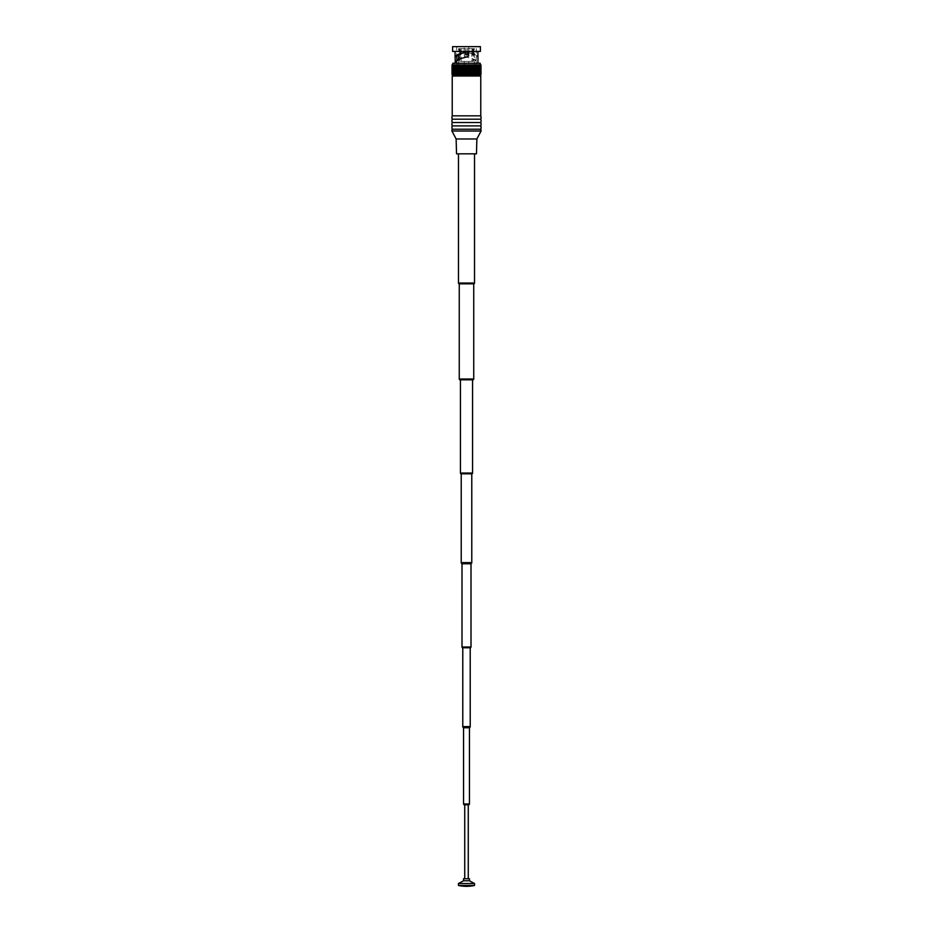 <?xml version="1.0" encoding="UTF-8"?>
<svg xmlns="http://www.w3.org/2000/svg" width="933" height="933" viewBox="0 0 933 933"><rect width="100%" height="100%" fill="white"/><g stroke="black" fill="none" stroke-linecap="round" stroke-linejoin="round"><path stroke-width="0.7" stroke-dasharray="4.67 3.5" d="M468.786 52.703L468.786 46.65L476.355 46.65L468.786 46.65L468.786 56.027L468.867 46.65L464.133 46.65L468.867 46.65L468.786 52.703C473.089 54.009 475.597 55.315 476.296 56.621L477.871 56.645C477.02 55.28 473.929 53.916 468.599 52.551L468.867 52.691M464.214 52.633L464.214 46.65L456.645 46.65L464.214 46.65L464.133 52.691M452.598 46.65L480.402 46.65M456.645 74.99L476.355 74.99L456.645 74.99L457.053 60.132M455.129 56.645L456.704 56.621L456.645 46.65M464.133 56.027L466.698 57.088C472.634 58.557 476.32 60.015 477.754 61.473L476.122 61.345C474.757 59.934 471.631 58.522 466.733 57.111L464.214 56.027M476.122 61.345L476.355 46.65M476.355 74.99L476.355 62.266L477.929 62.266L477.754 61.473M455.246 61.473L456.878 61.345L456.645 62.266L455.071 62.266M477.929 56.423L476.296 56.621M468.599 51.397L477.929 51.397L464.401 51.397L468.599 51.397L468.599 52.551M464.401 56.027L464.401 51.397L455.071 51.397L464.401 51.397M455.071 63.257L477.929 63.257L455.071 63.257M474.419 74.99L458.581 74.99L474.419 74.99L474.419 48.679L473.719 48.679L474.419 48.679M458.581 48.679L460.167 48.679L458.581 48.679L458.581 54.93M458.581 59.479L458.581 74.99M473.404 61.38L459.596 61.38L473.404 61.38L473.404 48.679L472.833 54.779L472.833 48.679L473.719 48.679L473.719 54.779L472.051 54.779L473.719 54.779L472.938 54.779L473.719 54.779L473.719 48.679L472.833 48.679L472.844 61.38L460.156 61.38L472.844 61.38M472.938 54.779L472.938 48.679L467.293 48.679L472.938 48.679L467.293 48.679L472.938 48.679L472.938 54.779L472.051 54.779L472.051 48.679L472.051 54.779L472.938 54.779M467.293 51.397L467.293 54.779L465.707 54.779L465.707 48.679L460.062 48.679L465.707 48.679L460.062 48.679L465.707 48.679L465.707 51.397M460.062 54.219L460.062 48.679L460.062 54.779L459.281 54.779L459.281 48.679L459.281 54.58M459.596 48.679L459.596 61.38M459.281 54.779L460.949 54.779L460.167 54.779L460.167 48.679L473.404 48.679M460.949 54.779L460.949 48.679L460.949 54.779L460.062 54.779L460.949 54.779M465.707 54.779L467.293 54.779L467.293 48.679L467.293 54.779L465.707 54.779L465.707 48.679L465.707 54.779M460.062 54.779L460.156 61.38M452.598 51.397L480.402 51.397M480.215 63.257L452.785 63.257M480.215 64.937L452.785 64.937L480.215 64.937M480.973 64.937L452.073 64.937L452.68 64.937L452.365 74.582L452.575 64.937L452.505 74.582L452.575 64.937L452.505 74.582L453.205 74.582L452.983 64.937L452.878 74.582L453.613 74.582L453.613 64.937L453.333 74.582L453.613 64.937L453.333 74.582L454.126 74.582L454.126 64.937L453.893 74.582L454.126 64.937L453.893 74.582L454.744 74.582L454.744 64.937L454.546 74.582L454.744 64.937L454.546 74.582L455.432 74.582L455.432 64.937L455.327 74.582L456.214 74.582L456.214 64.937L456.132 74.582L457.077 74.582L457.077 64.937L457.018 74.582L458.01 74.582L458.01 64.937L457.975 74.582L459.013 74.582L459.013 64.937M480.763 64.937L480.763 74.582L480.11 74.582L480.763 74.582M480.495 64.937L480.495 74.582L480.122 64.937L480.133 74.582L459.013 74.582M477.673 64.937L477.673 74.582M476.868 64.937L476.868 74.582M475.982 64.937L475.982 74.582M480.927 64.937L480.927 74.582M479.667 64.937L479.667 74.582M479.107 64.937L479.107 74.582M478.454 64.937L478.454 74.582M475.025 64.937L475.014 74.582M452.785 74.582L480.215 74.582L452.785 74.582M460.086 74.582L460.062 64.937L460.086 74.582M472.938 74.582L472.938 64.937L472.914 74.582M479.795 74.582L479.795 64.937L479.795 74.582M480.32 74.582L480.32 64.937L480.32 74.582M480.122 74.582L480.122 64.937M452.785 76.005L480.215 76.005L452.785 76.005M453.205 74.582L453.205 64.937L453.205 74.582M452.89 74.582L452.89 64.937L452.89 74.582M452.68 74.582L452.68 64.937L452.68 74.582M461.159 74.582L461.159 64.937M462.301 74.582L462.301 64.937M463.479 74.582L463.479 64.937M464.681 74.582L464.681 64.937M465.894 74.582L465.894 64.937M467.106 74.582L467.106 64.937M468.319 74.582L468.319 64.937M469.521 74.582L469.521 64.937M470.699 74.582L470.699 64.937M471.841 74.582L471.841 64.937M473.987 74.582L473.987 64.937M475.923 74.582L475.923 64.937L475.923 74.582M476.786 74.582L476.786 64.937L476.786 74.582M477.568 74.582L477.568 64.937L477.568 74.582M478.256 74.582L478.256 64.937L478.256 74.582M478.874 74.582L478.874 64.937L478.874 74.582M479.387 74.582L479.387 64.937L479.387 74.582M480.11 74.582L480.11 64.937L480.11 74.582M480.425 74.582L480.425 64.937L480.425 74.582M456.878 61.345C458.243 59.934 461.369 58.522 466.267 57.111L468.786 56.027M472.844 48.679L460.156 48.679M471.83 48.679L461.17 48.679L471.83 48.679L471.83 61.38L461.17 61.38L471.83 61.38M461.17 48.679L461.17 61.38M464.214 61.38L468.786 61.38L464.214 61.38L464.214 71.899L468.786 71.899L468.786 61.38M468.786 71.899L464.214 71.899M469.042 71.899L463.958 71.899L469.042 71.899L469.042 72.914L463.958 72.914L469.042 72.914M463.958 71.899L463.958 72.914M469.696 72.914L463.304 72.914L469.696 72.914L469.696 76.005L463.304 76.005L469.696 76.005M463.304 72.914L463.304 76.005M452.225 76.005L480.775 76.005M452.225 115.844L480.775 115.844M452.225 119.191L480.775 119.191M452.225 122.538L480.775 122.538M452.225 125.885L480.775 125.885M452.225 129.232L480.775 129.232M451.922 131.017L481.078 131.017M456.132 138.97L476.868 138.97M456.529 153.84L476.471 153.84M474.524 153.84L458.476 153.84L474.524 153.84M459.258 283.819L473.742 283.819M460.074 379.813L472.926 379.813M460.435 379.813L472.565 379.813M461.998 563.789L471.002 563.789M462.78 647.782L470.22 647.782M463.561 727.763L469.439 727.763M464.319 804.759L468.681 804.759M468.261 804.759L464.739 804.759L468.261 804.759M468.261 878.746L464.739 878.746L468.261 878.746M463.561 878.746L469.439 878.746M463.561 880.775L469.439 880.775M458.476 883.516L474.524 883.516M458.476 885.464L474.524 885.464M475.993 76.005L457.007 76.005L475.993 75.503M479.2 75.503L453.8 75.503L479.2 76.005M478.407 64.937L478.407 74.582L478.407 64.937M479.037 64.937L479.037 74.582L479.037 64.937M479.574 64.937L479.574 74.582L479.574 64.937M480.017 64.937L480.017 74.582L480.017 64.937M480.355 64.937L480.355 74.582L480.355 64.937M480.588 64.937L480.588 74.582L480.635 64.937M480.705 64.937L480.705 74.582L480.717 64.937M479.714 64.937L479.714 74.582M479.2 64.937L479.2 74.582M478.594 64.937L478.594 74.582M477.894 64.937L477.894 74.582M477.113 64.937L477.113 74.582M476.25 64.937L476.25 74.582M475.305 64.937L475.305 74.582M474.302 64.937L474.302 74.582M452.295 64.937L452.283 74.582L452.295 64.937M452.365 64.937L452.365 74.582L452.412 64.937M452.878 64.937L452.878 74.582L452.867 64.937M453.286 64.937L453.286 74.582M453.8 64.937L453.8 74.582M454.406 64.937L454.406 74.582M455.106 64.937L455.106 74.582M455.327 64.937L455.327 74.582L455.292 64.937M455.887 64.937L455.887 74.582M456.132 64.937L456.132 74.582L456.12 64.937M456.75 64.937L456.75 74.582M457.018 64.937L457.018 74.582L457.018 64.937M457.695 64.937L457.695 74.582M458.698 64.937L458.698 74.582M459.771 64.937L459.771 74.582M460.89 64.937L460.89 74.582M461.217 64.937L461.217 74.582M462.045 64.937L462.045 74.582M462.395 64.937L462.395 74.582M463.246 64.937L463.246 74.582M463.596 64.937L463.596 74.582M464.459 64.937L464.459 74.582M464.821 64.937L464.821 74.582M465.695 64.937L465.695 74.582M466.057 64.937L466.057 74.582M466.943 64.937L466.943 74.582M467.305 64.937L467.305 74.582M468.179 64.937L468.179 74.582M468.541 64.937L468.541 74.582M469.404 64.937L469.404 74.582M469.754 64.937L469.754 74.582M470.605 64.937L470.605 74.582M470.955 64.937L470.955 74.582M471.783 64.937L471.783 74.582M472.11 64.937L472.11 74.582M473.229 64.937L473.229 74.582M466.978 57.041L468.856 56.027M466.022 57.041L464.144 56.027M458.476 283.037L474.524 283.037M459.258 378.996L473.742 378.996M460.435 473.054L472.565 473.054M461.217 562.611L471.783 562.611M461.998 647.001L471.002 647.001M462.78 726.597L470.22 726.597M463.561 803.978L469.439 803.978M452.073 64.937L452.073 74.582M452.237 64.937L452.237 74.582"/><path stroke-width="1.4" d="M480.402 46.65L452.598 46.65L452.598 51.397L480.402 51.397L480.402 46.65M457.053 60.132L456.704 56.621L455.071 56.423L455.071 51.397M468.599 51.397L468.599 56.027L466.302 57.088C460.366 58.557 456.68 60.015 455.246 61.473L455.071 56.423M464.401 51.397L464.214 52.703C459.911 54.009 457.403 55.315 456.704 56.621M477.929 63.257L477.929 51.397M455.071 63.257L455.071 62.266M458.581 54.93L458.581 59.479M465.707 51.397L465.707 54.779L467.293 54.779L467.293 51.397M460.062 54.779L459.281 54.779L460.062 54.219M464.401 52.551C459.071 53.916 455.98 55.28 455.129 56.645M452.785 64.937L452.785 63.257L480.215 63.257L480.215 64.937M452.237 64.937L452.237 74.582L452.027 64.937L480.973 64.937L480.973 74.582L480.927 64.937M452.237 74.582L452.645 64.937L452.505 74.582L465.894 74.582L465.894 64.937M452.983 64.937L452.867 74.582L452.983 64.937M453.426 64.937L453.333 74.582L453.426 64.937M453.963 64.937L453.893 74.582L453.963 64.937M454.593 64.937L454.546 74.582L454.593 64.937M455.327 64.937L455.327 74.582L455.292 64.937M456.132 64.937L456.132 74.582L456.12 64.937M457.018 64.937L457.018 74.582L457.018 64.937M457.986 64.937L457.986 74.582L457.975 64.937M460.062 64.937L460.086 74.582L460.062 64.937M475.025 64.937L475.025 74.582L480.927 74.582M475.982 64.937L475.982 74.582M476.88 64.937L476.88 74.582M477.708 64.937L477.708 74.582M478.454 64.937L478.454 74.582M479.107 64.937L479.107 74.582M479.667 64.937L479.667 74.582M480.133 64.937L480.133 74.582M480.495 64.937L480.495 74.582M480.763 64.937L480.763 74.582M467.106 64.937L467.106 74.582L475.025 74.582M465.894 74.582L467.106 74.582M452.073 74.582L452.073 64.937M472.914 74.582L472.938 64.937L472.914 74.582M480.215 76.005L480.215 74.582M452.785 76.005L452.785 74.582M464.681 74.582L464.681 64.937M463.479 74.582L463.479 64.937M462.301 74.582L462.301 64.937M461.159 74.582L461.159 64.937M459.013 64.937L459.013 74.582M473.987 64.937L473.987 74.582M471.841 74.582L471.841 64.937M470.699 74.582L470.699 64.937M469.521 74.582L469.521 64.937M468.319 74.582L468.319 64.937M452.225 115.844L480.775 115.844L480.775 76.005L452.225 76.005L452.225 115.844A4.817 4.817 0 0 0 452.225 119.191A4.817 4.817 0 0 0 452.225 122.538A4.817 4.817 0 0 0 452.225 125.885A4.817 4.817 0 0 0 452.225 129.232A4.817 4.817 0 0 0 451.922 131.017L481.078 131.017A4.817 4.817 0 0 0 480.775 129.232L452.225 129.232M480.775 115.844A4.817 4.817 0 0 1 480.775 119.191L452.225 119.191M480.775 119.191A4.817 4.817 0 0 1 480.775 122.538L452.225 122.538M480.775 122.538A4.817 4.817 0 0 1 480.775 125.885L452.225 125.885M480.775 125.885A4.817 4.817 0 0 1 480.775 129.232M456.132 138.97L456.529 153.84L476.471 153.84L476.868 138.97L456.132 138.97L451.922 131.017M476.868 138.97L481.078 131.017M458.476 153.84L458.476 283.037A0.781 0.781 0 0 0 459.258 283.819L459.258 378.996A0.816 0.816 0 0 0 460.074 379.813L472.926 379.813A0.816 0.816 0 0 0 473.742 378.996L459.258 378.996M474.524 153.84L474.524 283.037A0.781 0.781 0 0 1 473.742 283.819L459.258 283.819M473.742 283.819L473.742 378.996M461.998 563.789L471.002 563.789A1.271 1.271 0 0 0 471.783 562.611L471.783 473.801L461.217 473.801L471.818 473.801A0.746 0.746 0 0 1 471.783 473.801A0.746 0.746 0 0 0 472.565 473.054L472.565 379.813L460.435 379.813L460.435 473.054A0.746 0.746 0 0 0 461.217 473.801L461.217 562.611A1.271 1.271 0 0 0 461.998 563.789L461.998 647.001A0.781 0.781 0 0 0 462.78 647.782L462.78 726.597A1.271 1.271 0 0 0 463.561 727.763L463.561 803.978A0.781 0.781 0 0 0 464.319 804.759L468.681 804.759A0.781 0.781 0 0 0 469.439 803.978L463.561 803.978M471.002 563.789L471.002 647.001A0.781 0.781 0 0 1 470.22 647.782L462.78 647.782M470.22 647.782L470.22 726.597A1.271 1.271 0 0 1 469.439 727.763L463.561 727.763M469.439 727.763L469.439 803.978M464.739 804.759L464.739 878.746M468.261 804.759L468.261 878.746M463.561 880.775L469.439 880.775L469.439 878.746L463.561 878.746L463.561 880.775L458.476 883.516L458.476 885.464A36.947 36.947 0 0 0 474.524 885.464L458.476 885.464M469.439 880.775L474.524 883.516L458.476 883.516M474.524 883.516L474.524 885.464M466.943 64.937L466.943 74.582M466.057 64.937L466.057 74.582M465.695 64.937L465.695 74.582M467.305 64.937L467.305 74.582M464.821 64.937L464.821 74.582M464.459 64.937L464.459 74.582M463.596 64.937L463.596 74.582M463.246 64.937L463.246 74.582M462.395 64.937L462.395 74.582M462.045 64.937L462.045 74.582M461.217 64.937L461.217 74.582M460.89 64.937L460.89 74.582M459.771 64.937L459.771 74.582M458.698 64.937L458.698 74.582M457.695 64.937L457.695 74.582M456.75 64.937L456.75 74.582M455.887 64.937L455.887 74.582M455.106 64.937L455.106 74.582M454.406 64.937L454.406 74.582M453.8 64.937L453.8 74.582M453.286 64.937L453.286 74.582M479.714 64.937L479.714 74.582M479.2 64.937L479.2 74.582M478.594 64.937L478.594 74.582M477.894 64.937L477.894 74.582M477.113 64.937L477.113 74.582M476.25 64.937L476.25 74.582M475.305 64.937L475.305 74.582M474.302 64.937L474.302 74.582M473.229 64.937L473.229 74.582M472.11 64.937L472.11 74.582M471.783 64.937L471.783 74.582M470.955 64.937L470.955 74.582M470.605 64.937L470.605 74.582M469.754 64.937L469.754 74.582M469.404 64.937L469.404 74.582M468.541 64.937L468.541 74.582M468.179 64.937L468.179 74.582M474.524 283.037L458.476 283.037M472.565 473.054L460.435 473.054M471.783 562.611L461.217 562.611M471.002 647.001L461.998 647.001M470.22 726.597L462.78 726.597M452.027 64.937L452.027 74.582"/></g></svg>
